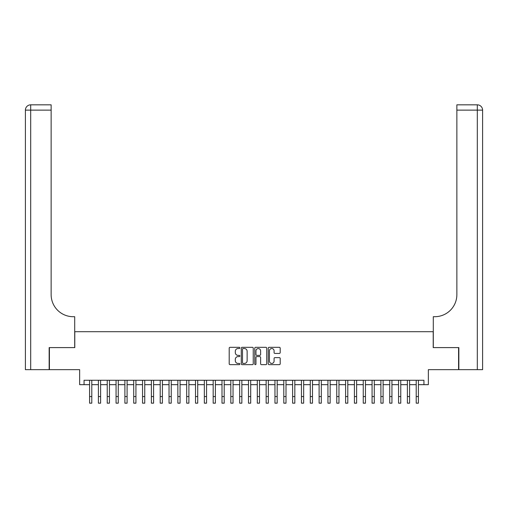 <?xml version="1.0" encoding="UTF-8"?>
<svg xmlns="http://www.w3.org/2000/svg" width="508" height="508" viewBox="0 0 508 508"><rect width="100%" height="100%" fill="white"/><g stroke="black" fill="none" stroke-linecap="round" stroke-linejoin="round"><path stroke-width="0.76" d="M239.878 347.929A0.61 0.61 0 0 0 239.268 347.32L230.061 347.32A0.864 0.864 0 0 0 229.197 348.183L229.197 363.785A0.864 0.864 0 0 0 230.061 364.649L239.268 364.649A0.61 0.61 0 0 0 239.878 364.046A0.61 0.61 0 0 0 239.268 363.436L238.081 363.436A2.775 2.775 0 0 1 235.306 360.667L235.306 359.366A2.775 2.775 0 0 1 238.081 356.591L239.268 356.591A0.61 0.61 0 0 0 239.878 355.987A0.61 0.61 0 0 0 239.268 355.378L238.081 355.378A2.775 2.775 0 0 1 235.306 352.603L235.306 351.307A2.775 2.775 0 0 1 238.081 348.532L239.268 348.532A0.61 0.61 0 0 0 239.878 347.929M279.324 353.428A0.864 0.864 0 0 0 280.194 352.565L280.194 348.183A0.864 0.864 0 0 0 279.324 347.32L269.1 347.32A0.864 0.864 0 0 0 268.23 348.183L268.23 363.785A0.864 0.864 0 0 0 269.1 364.649L279.324 364.649A0.864 0.864 0 0 0 280.194 363.785L280.194 358.496A0.864 0.864 0 0 0 279.324 357.632L274.949 357.632A0.864 0.864 0 0 0 274.079 358.496L274.079 361.118A2.318 2.318 0 0 1 271.761 363.436A2.318 2.318 0 0 1 269.443 361.118L269.443 350.85A2.318 2.318 0 0 1 271.761 348.532A2.318 2.318 0 0 1 274.079 350.85L274.079 352.565A0.864 0.864 0 0 0 274.949 353.428L279.324 353.428M84.061 384.677L84.061 380.263L423.939 380.263L423.939 384.677L428.352 384.677L428.352 369.665L458.591 369.665L458.591 347.599L433.21 347.599L433.21 331.705L74.79 331.705L74.79 347.599L49.409 347.599L49.409 369.665L79.648 369.665L79.648 384.677L89.579 384.677M253.244 348.183A0.864 0.864 0 0 0 252.374 347.32L242.151 347.32A0.864 0.864 0 0 0 241.281 348.183L241.281 363.785A0.864 0.864 0 0 0 242.151 364.649L252.374 364.649A0.864 0.864 0 0 0 253.244 363.785L253.244 348.183M255.626 347.32L265.849 347.32A0.864 0.864 0 0 1 266.719 348.183L266.719 363.785A0.864 0.864 0 0 1 265.849 364.649L261.474 364.649A0.864 0.864 0 0 1 260.61 363.785L260.61 357.461A0.864 0.864 0 0 0 259.74 356.591L256.838 356.591A0.864 0.864 0 0 0 255.969 357.461L255.969 364.046A0.61 0.61 0 0 1 255.365 364.649A0.61 0.61 0 0 1 254.756 364.046L254.756 348.183A0.864 0.864 0 0 1 255.626 347.32M91.789 384.677L98.406 384.677M100.616 384.677L107.232 384.677M109.442 384.677L116.065 384.677M118.269 384.677L124.892 384.677M127.095 384.677L133.718 384.677M135.928 384.677L142.545 384.677M144.755 384.677L151.378 384.677M153.581 384.677L160.204 384.677M162.408 384.677L169.031 384.677M171.24 384.677L177.857 384.677M180.067 384.677L186.684 384.677M188.893 384.677L195.516 384.677M197.72 384.677L204.343 384.677M206.553 384.677L213.169 384.677M215.379 384.677L221.996 384.677M224.206 384.677L230.829 384.677M233.032 384.677L239.655 384.677M241.859 384.677L248.482 384.677M250.692 384.677L257.308 384.677M259.518 384.677L266.141 384.677M268.345 384.677L274.968 384.677M277.171 384.677L283.794 384.677M286.004 384.677L292.621 384.677M294.831 384.677L301.447 384.677M303.657 384.677L310.28 384.677M312.483 384.677L319.107 384.677M321.316 384.677L327.933 384.677M330.143 384.677L336.76 384.677M338.969 384.677L345.592 384.677M347.796 384.677L354.419 384.677M356.622 384.677L363.245 384.677M365.455 384.677L372.072 384.677M374.282 384.677L380.905 384.677M383.108 384.677L389.731 384.677M391.935 384.677L398.558 384.677M400.768 384.677L407.384 384.677M409.594 384.677L416.211 384.677M418.421 384.677L423.939 384.677M243.103 348.532A0.61 0.61 0 0 0 242.494 349.142L242.494 362.833A0.61 0.61 0 0 0 243.103 363.436L244.361 363.436A2.775 2.775 0 0 0 247.136 360.667L247.136 351.307A2.775 2.775 0 0 0 244.361 348.532L243.103 348.532M260.61 350.895A2.318 2.318 0 0 0 258.286 348.577A2.318 2.318 0 0 0 255.969 350.895L255.969 354.514A0.864 0.864 0 0 0 256.838 355.378L259.74 355.378A0.864 0.864 0 0 0 260.61 354.514L260.61 350.895M89.579 396.551L91.789 396.551L91.789 403.168L89.579 403.168L89.579 380.263M91.789 396.551L91.789 380.263M49.149 347.599L74.701 347.599L74.701 316.7L73.203 316.7A22.073 22.073 0 0 1 51.137 294.634L51.137 110.128L30.696 110.128L30.696 369.665L49.149 369.665L49.149 347.599M30.696 369.665L25.4 369.665L25.4 110.128A5.296 5.296 0 0 1 30.696 104.832L51.137 104.832L51.137 110.128M25.4 316.7L25.4 110.128L30.696 110.128L30.696 104.832M73.203 316.7A22.073 22.073 0 0 1 51.137 294.634M458.851 347.599L433.299 347.599L433.299 316.7L434.797 316.7A22.073 22.073 0 0 0 456.863 294.634L456.863 104.832L477.304 104.832A5.296 5.296 0 0 1 482.6 110.128L482.6 369.665L458.851 369.665L458.851 347.599M434.797 316.7A22.073 22.073 0 0 0 456.863 294.634M98.406 403.168L100.616 403.168L98.406 403.168L98.406 380.263M100.616 403.168L100.616 380.263M107.232 403.168L109.442 403.168L107.232 403.168L107.232 380.263M109.442 403.168L109.442 380.263M116.065 403.168L118.269 403.168L116.065 403.168L116.065 380.263M118.269 403.168L118.269 380.263M124.892 403.168L127.095 403.168L124.892 403.168L124.892 380.263M127.095 403.168L127.095 380.263M133.718 403.168L135.928 403.168L133.718 403.168L133.718 380.263M135.928 403.168L135.928 380.263M142.545 403.168L144.755 403.168L142.545 403.168L142.545 380.263M144.755 403.168L144.755 380.263M151.378 403.168L153.581 403.168L151.378 403.168L151.378 380.263M153.581 403.168L153.581 380.263M160.204 403.168L162.408 403.168L160.204 403.168L160.204 380.263M162.408 403.168L162.408 380.263M169.031 403.168L171.24 403.168L169.031 403.168L169.031 380.263M171.24 403.168L171.24 380.263M177.857 403.168L180.067 403.168L177.857 403.168L177.857 380.263M180.067 403.168L180.067 380.263M186.684 403.168L188.893 403.168L186.684 403.168L186.684 380.263M188.893 403.168L188.893 380.263M195.516 403.168L197.72 403.168L195.516 403.168L195.516 380.263M197.72 403.168L197.72 380.263M204.343 403.168L206.553 403.168L204.343 403.168L204.343 380.263M206.553 403.168L206.553 380.263M213.169 403.168L215.379 403.168L213.169 403.168L213.169 380.263M215.379 403.168L215.379 380.263M221.996 403.168L224.206 403.168L221.996 403.168L221.996 380.263M224.206 403.168L224.206 380.263M230.829 403.168L233.032 403.168L230.829 403.168L230.829 380.263M233.032 403.168L233.032 380.263M239.655 403.168L241.859 403.168L239.655 403.168L239.655 380.263M241.859 403.168L241.859 380.263M248.482 403.168L250.692 403.168L248.482 403.168L248.482 380.263M250.692 403.168L250.692 380.263M257.308 403.168L259.518 403.168L257.308 403.168L257.308 380.263M259.518 403.168L259.518 380.263M266.141 403.168L268.345 403.168L266.141 403.168L266.141 380.263M268.345 403.168L268.345 380.263M274.968 403.168L277.171 403.168L274.968 403.168L274.968 380.263M277.171 403.168L277.171 380.263M283.794 403.168L286.004 403.168L283.794 403.168L283.794 380.263M286.004 403.168L286.004 380.263M292.621 403.168L294.831 403.168L292.621 403.168L292.621 380.263M294.831 403.168L294.831 380.263M301.447 403.168L303.657 403.168L301.447 403.168L301.447 380.263M303.657 403.168L303.657 380.263M310.28 403.168L312.483 403.168L310.28 403.168L310.28 380.263M312.483 403.168L312.483 380.263M319.107 403.168L321.316 403.168L319.107 403.168L319.107 380.263M321.316 403.168L321.316 380.263M327.933 403.168L330.143 403.168L327.933 403.168L327.933 380.263M330.143 403.168L330.143 380.263M336.76 403.168L338.969 403.168L336.76 403.168L336.76 380.263M338.969 403.168L338.969 380.263M345.592 403.168L347.796 403.168L345.592 403.168L345.592 380.263M347.796 403.168L347.796 380.263M354.419 403.168L356.622 403.168L354.419 403.168L354.419 380.263M356.622 403.168L356.622 380.263M363.245 403.168L365.455 403.168L363.245 403.168L363.245 380.263M365.455 403.168L365.455 380.263M372.072 403.168L374.282 403.168L372.072 403.168L372.072 380.263M374.282 403.168L374.282 380.263M380.905 403.168L383.108 403.168L380.905 403.168L380.905 380.263M383.108 403.168L383.108 380.263M389.731 403.168L391.935 403.168L389.731 403.168L389.731 380.263M391.935 403.168L391.935 380.263M398.558 403.168L400.768 403.168L398.558 403.168L398.558 380.263M400.768 403.168L400.768 380.263M407.384 403.168L409.594 403.168L407.384 403.168L407.384 380.263M409.594 403.168L409.594 380.263M416.211 403.168L418.421 403.168L416.211 403.168L416.211 380.263M418.421 403.168L418.421 380.263M477.304 369.665L477.304 110.128L456.863 110.128M477.304 104.832L477.304 110.128L482.6 110.128M98.406 396.551L100.616 396.551M107.232 396.551L109.442 396.551M116.065 396.551L118.269 396.551M124.892 396.551L127.095 396.551M133.718 396.551L135.928 396.551M142.545 396.551L144.755 396.551M151.378 396.551L153.581 396.551M160.204 396.551L162.408 396.551M169.031 396.551L171.24 396.551M177.857 396.551L180.067 396.551M186.684 396.551L188.893 396.551M195.516 396.551L197.72 396.551M204.343 396.551L206.553 396.551M213.169 396.551L215.379 396.551M221.996 396.551L224.206 396.551M230.829 396.551L233.032 396.551M239.655 396.551L241.859 396.551M248.482 396.551L250.692 396.551M257.308 396.551L259.518 396.551M266.141 396.551L268.345 396.551M274.968 396.551L277.171 396.551M283.794 396.551L286.004 396.551M292.621 396.551L294.831 396.551M301.447 396.551L303.657 396.551M310.28 396.551L312.483 396.551M319.107 396.551L321.316 396.551M327.933 396.551L330.143 396.551M336.76 396.551L338.969 396.551M345.592 396.551L347.796 396.551M354.419 396.551L356.622 396.551M363.245 396.551L365.455 396.551M372.072 396.551L374.282 396.551M380.905 396.551L383.108 396.551M389.731 396.551L391.935 396.551M398.558 396.551L400.768 396.551M407.384 396.551L409.594 396.551M416.211 396.551L418.421 396.551"/></g></svg>
